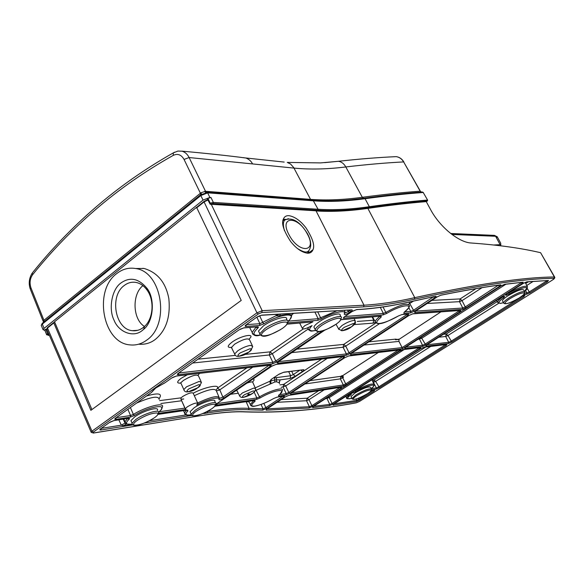 <?xml version="1.0" encoding="UTF-8"?>
<svg xmlns="http://www.w3.org/2000/svg" width="584" height="584" viewBox="0 0 584 584"><rect width="100%" height="100%" fill="white"/><g stroke="black" fill="none" stroke-linecap="round" stroke-linejoin="round"><path stroke-width="0.88" d="M307.534 253.222L308.191 251.193M307.177 233.695C317.864 252.244 299.154 254.179 289.146 235.023C278.553 216.029 297.636 215.182 307.177 233.695L307.578 233.907C309.914 238.206 310.936 242.243 310.644 246.003C309.148 252.828 306.469 254.128 297.307 248.426M427.605 200.086L423.21 192.486L427.619 200.122L427.459 200.881M503.51 302.709L500.619 303.293C497.678 303.242 498.794 301.293 503.97 297.446L502.904 296.701M171.952 377.819L165.162 382.651L155.782 387.995L151.095 392.711L115.683 418.027C114.391 419.035 114.435 419.48 115.814 419.349L130.217 417.159L134.459 415.479C149.986 405.8 170.163 403.194 158.629 412.092M158.461 413.355L186.004 409.435L185.31 408.771L187.281 406.844C193.209 403.427 196.757 402.339 197.918 403.588L196.618 405.041C206.174 399.471 221.11 395.864 218.876 399.617C219.474 400.171 221.183 399.639 224.001 398.011L270.392 366.402L271.356 364.993L176.587 375.957L171.579 378.067M246.864 367.854L217.525 388.083C219.672 384.002 204.123 387.316 193.275 393.171C191.683 392.171 188.128 393.295 182.609 396.543L181.077 397.843L180.916 399.062L185.281 408.975M315.36 330.486L313.148 330.814C308.87 331.011 308.505 329.274 312.046 325.602C306.315 328.748 303.052 329.624 302.257 328.23L304.841 325.616L312.936 321.864L287.094 324.04M132.093 424.145L131.853 424.181C125.808 424.926 124.896 423.283 129.13 419.254L129.612 418.443L128.83 418.275L114.187 420.509L109.31 422.582L101.127 428.43M127.611 418.524L125.005 421.736L125.085 423.064L126.232 424.086L132.137 424.21M276.969 397.186L284.43 395.981L277.13 397.105L273.677 398.514C266.684 402.471 260.53 404.975 255.23 406.033C250.609 406.574 250.536 404.997 255.011 401.31L255.004 400.405L214.832 406.165M340.873 316.747L340.165 315.353C341.341 311.688 327.536 315.915 319.156 321.85C316.032 324.032 314.287 325.784 313.937 327.106L314.521 328.274M215.445 402.77L214.824 401.427C216.387 397.886 201.743 402.398 193.998 407.895L190.085 411.713L190.574 412.8M157.432 410.238C159.476 406.077 142.861 410.91 134.663 416.932L130.955 420.633L131.553 422.013M371.322 388.798L370.57 387.309C368.825 386.163 363.686 388.017 355.138 392.886L350.984 396.565L351.21 397.003M524.585 291.591L523.658 289.963C521.95 288.737 516.767 290.635 508.124 295.672C504.496 298.015 502.598 299.731 502.437 300.804L502.671 301.213M287.153 320.353L286.562 319.156C288.204 314.761 272.524 319.229 263.545 325.792L258.486 331.018L259.245 332.573M308.257 253.215L308.812 250.74M285.766 219.38L283.284 219.197M307.695 253.23C310.214 253.266 311.973 252.106 312.973 249.733C314.958 245.521 312.652 238.25 306.038 227.913C300.512 220.737 294.81 216.657 288.927 215.671C286.16 215.496 284.255 216.737 283.211 219.394C281.357 223.665 283.809 231.008 290.591 241.44C296.227 248.558 301.928 252.485 307.695 253.23M321.638 325.405C328.018 321.309 333.683 318.908 338.618 318.207C342.304 318.331 341.421 320.368 335.961 324.324C329.719 328.317 324.135 330.69 319.214 331.442C315.389 331.42 316.2 329.405 321.638 325.405M196.275 411.231C204.086 406.464 210.255 404.135 214.766 404.245C216.168 404.865 215.138 406.391 211.663 408.829C204.028 413.487 197.918 415.801 193.333 415.771C191.822 415.209 192.808 413.698 196.275 411.231M137.065 420.473C145.19 415.436 151.876 412.946 157.125 412.998C158.87 413.611 157.965 415.202 154.417 417.764C146.489 422.685 139.861 425.167 134.546 425.203C132.685 424.648 133.524 423.071 137.065 420.473M356.992 395.55C363.606 391.703 368.256 389.864 370.95 390.039C371.555 390.579 370.329 391.842 367.256 393.828C360.759 397.609 356.138 399.434 353.386 399.317C352.707 398.814 353.904 397.558 356.992 395.55M510.161 298.534C517.701 294.124 522.439 292.328 524.374 293.132C524.483 294.066 522.724 295.701 519.096 298.037C511.701 302.366 506.992 304.162 504.97 303.424C504.78 302.534 506.503 300.906 510.161 298.534M266.18 329.595C275.371 323.857 282.254 321.397 286.824 322.222C288.087 323.317 286.642 325.361 282.481 328.361C273.524 333.953 266.706 336.399 262.034 335.698C260.625 334.676 262.004 332.639 266.18 329.595M142.219 268.479L143.168 268.319M187.296 374.797L181.091 378.344C176.602 381.834 176.529 383.418 180.879 383.097L181.303 384.031M249.2 338.961C256.172 332.741 241.192 335.413 232.074 342.114C227.147 345.962 226.957 347.736 231.519 347.451M48.72 333.771L47.633 333.844L45.756 329.252L44.647 329.829L45.114 330.398M423.415 192.523L423.21 192.486C405.624 193.764 386.243 195.837 365.058 198.706L369.344 206.707C350.845 209.379 333.756 210.24 318.076 209.269L213.328 202.4L211.007 197.523L207.911 198.283L207.459 198.998M135.897 268.516L144.109 268.472C157.534 272.487 165.783 282.532 168.842 298.614C170.63 316.966 166.09 330.595 155.213 339.501C150.424 343.158 144.898 344.728 138.627 344.195M116.691 273.619C122.45 269.078 128.728 267.377 135.517 268.516C161.972 271.458 170.44 324.427 146.657 340.165C141.467 343.969 135.911 345.538 129.998 344.888C102.806 343.1 93.272 290.547 116.691 273.619M142.292 330.464C133.634 337.975 118.683 332.332 114.033 320.156C108.295 308.812 111.88 289.233 120.917 282.999C129.903 276.677 138.525 278.364 146.774 288.065C155.118 297.884 153.921 321.171 143.781 329.223L142.292 330.464M124.144 285.576C109.274 296.146 115.194 329.412 132.312 330.668C136.152 331.135 139.751 330.128 143.109 327.639L144.423 326.536C153.329 318.82 154.68 300.351 147.073 290.102C143.963 285.788 140.204 283.218 135.802 282.393C131.612 281.736 127.721 282.795 124.144 285.576M142.898 285.642C131.802 294.365 132.605 319.317 144.482 326.485M249.142 393.857L247.762 394.456L248.93 395.069L249.142 393.857M554.647 277.05L540.601 252.711C521.527 248.2 498.386 244.959 471.171 243.002C459.199 242.521 440.007 227.402 430.481 209.415L426.262 201.626M367.854 208.386L414.771 297.65C476.836 284.079 523.374 277.196 554.384 276.998L554.72 277.166C555.041 277.838 554.442 278.685 552.924 279.729L359.759 401.288L552.829 279.787L554.07 278.327L554.384 276.998L540.601 252.711M326.755 397.93L329.748 404.442L313.71 406.311M443.38 334.303L446.271 334.004L447.964 335.493L445.687 336.486L438.81 337.209M359.759 401.288L356.466 402.748C317.857 409.946 280.78 412.961 245.229 411.793C234.797 411.297 221.153 412.392 204.283 415.078L93.425 432.992L93.279 432.153L258.325 313.973L261.8 312.528L363.657 306.848C379.082 305.936 396.054 303.381 414.589 299.183C476.588 285.547 523.074 278.597 554.07 278.327M404.208 349.509L329.303 397.594L325.405 398.799M505.963 284.189L421.816 338.209L417.815 339.413M497.261 301.578L446.271 334.004L445.687 336.486L448.716 342.297L448.424 343.538L451.834 342.041L523.855 296.665L523.009 295.884L450.994 341.297L448.716 342.297L426.933 344.772M503.875 296.46L500.503 297.92L426.729 344.896L425.889 346.137L426.291 345.195M354.868 390.667L353.335 391.638M324.646 162.637L338.494 161.286C359.416 158.958 378.673 157.417 396.259 156.643L393.39 156.775M403.851 161.965C402.062 158.936 399.529 157.162 396.259 156.643C399.405 157.162 401.865 158.921 403.646 161.921L420.363 191.216M252.558 163.907C251.156 161.14 248.952 159.184 245.93 158.038C230.716 155.921 201.035 152.833 181.894 151.147L182.113 151.205C185.135 152.147 187.471 154.256 189.121 157.541L293.993 168.097C310.002 169.63 327.274 169.25 345.808 166.951C366.832 164.484 386.112 162.805 403.646 161.921L420.166 191.18L421.48 192.092M368.467 208.298C389.484 205.283 408.712 203.064 426.167 201.626L427.357 200.947M427.459 200.874L426.502 201.531C408.99 202.962 389.681 205.196 368.592 208.218C349.991 210.933 332.807 211.817 317.032 210.875L210.174 204.225L209.824 203.4L210.233 203.159L210.642 204.108L213.116 203.495L317.878 210.24C333.588 211.189 350.714 210.32 369.249 207.627C390.389 204.604 409.734 202.378 427.284 200.947L427.415 200.071C409.859 201.487 390.506 203.699 369.344 206.707L369.249 207.627M509.328 294.037C521.578 286.839 532.374 285.116 524.512 291.474L527.549 286.919C526.001 285.08 519.694 287.146 508.62 293.117L509.328 294.037L506.24 295.285L506.605 294.044M355.714 391.718C367.329 384.922 379.257 382.622 371.227 388.608C373.563 386.666 374.548 385.338 374.176 384.637C372.628 382.878 366.226 384.973 354.992 390.915L355.714 391.718L352.721 392.966L353.035 391.835M266.625 409.172L266.136 410.172L309.067 407.997L312.79 406.406L341.005 388.265L341.582 387.156L289.065 395.266L285.174 396.959L266.83 409.034L285.386 396.828L289.065 395.266M499.123 285.101L498.554 285.496L499.495 286.372C501.014 285.335 501.349 284.824 500.495 284.839C483.107 287.197 463.258 290.635 440.964 295.154L437.234 296.862L415.618 311.089L437.409 296.745L440.964 295.154M260.114 335.019L258.157 335.282C252.733 335.53 252.595 333.165 257.741 328.179L258.493 327.135L257.873 326.806L244.054 327.785L238.914 329.938L178.463 373.147C177.047 374.249 177.01 374.767 178.339 374.702L272.509 363.839L276.94 361.941L322.755 330.734M341.771 319.652L381.279 316.097L381.009 317.287C375.906 321.492 375.395 323.565 379.461 323.485C384.44 322.828 390.791 320.302 398.507 315.915L402.069 314.499L398.507 315.915C388.71 320.791 378.359 326.828 375.22 321.726L375.549 322.645M255.259 390.681L256.084 390.273L260.084 397.967C273.962 389.689 288.956 387.645 278.626 395.237L278.626 396.12L285.919 394.996L289.832 393.295L288.825 392.492L286.211 393.631L285.919 394.996M280.167 393.952L282.43 390.316C283.853 386.703 269.844 390.696 259.216 397.025L256.851 397.967L256.544 399.39L216.883 405.041L217.321 403.303M383.031 306.98L385.805 312.411L383.338 313.396L383.002 314.929L386.696 313.455C402.274 303.935 416.611 303.103 404.186 312.155L403.785 313.36L410.457 312.914L414.538 311.162L413.516 310.265L410.793 311.433L410.457 312.914M411.377 301.578L435.328 296.314L411.486 301.505C392.755 305.775 375.578 308.388 359.948 309.359L356.729 309.549L352.196 311.469L344.589 316.652L343.334 318.229L383.002 314.929M191.158 414.742L190.406 414.874C185.478 415.501 184.668 414.166 187.96 410.851L187.53 410.077L158.038 414.304M259.595 315.718L262.858 322.58L263.953 323.784C280.451 313.418 299.198 311.812 287.934 321.39M287.693 322.842L317.784 320.353L321.485 318.959C332.187 312.418 347.911 309.067 344.202 314.104C344.487 314.944 346.188 314.455 349.312 312.637L350.911 311.549C352.407 310.462 352.663 309.892 351.685 309.849L261.785 315.126L256.61 317.287L246.368 324.609C244.82 325.806 244.681 326.412 245.952 326.427L259.544 325.478L263.953 323.784M204.254 412.888L203.86 413.53L207.393 412.968C224.409 410.289 238.162 409.216 248.645 409.764L262.639 410.158L266.844 408.435L283.992 397.142L284.43 395.981M351.86 398.303L350.174 398.682C346.699 399.113 347.035 397.755 351.181 394.601L351.371 393.82L350.823 393.915L347.363 395.434L333.676 404.157L333.07 405.179L356.423 401.529L359.737 400.062L358.904 399.376L356.693 400.354L356.423 401.529M402.996 349.648L420.743 347.517L403.186 349.56L399.675 351.064L313.447 406.479M313.06 406.734L312.644 407.639L329.449 405.668L329.748 404.442L332.113 403.42L332.989 404.128L419.918 348.75L419.035 347.984L332.113 403.42L328.653 396.704M419.407 347.736L418.925 347.794M445.607 344.684L378.585 386.958L376.351 387.922L373.453 382.403L373.972 379.987L372.096 380.272M424.21 347.181L446.957 344.465L424.393 347.093L420.991 348.56L351.707 392.667M405.114 347.582L404.712 348.582L422.247 346.56L422.546 345.275L405.719 347.188M521.833 282.386L424.918 344.231L422.546 345.275L419.224 338.501M421.137 337.275L425.802 345.005L522.074 283.678L520.957 282.474M504.518 284.379L523.191 282.167L504.707 284.277L501.203 285.817L405.508 347.312L501.079 285.897L504.707 284.277M503.065 296.643L502.926 296.738C499.459 299.249 497.692 301.067 497.626 302.198L496.575 300.424M426.561 345.013L500.364 298.015M523.651 295.438L523.009 295.884L522.768 295.482M498.721 303.279L447.964 335.493L451.834 342.041M522.673 295.482L525.001 295.27L522.789 295.387M371.512 389.886L376.096 389.134L376.351 387.922L371.293 388.747M376.096 389.134L379.425 387.659L446.088 345.662L445.132 344.735M508.474 292.854L506.803 293.913M506.189 294.336L505.759 295.314L506.24 295.285M523.425 283.328L506.883 293.861L505.759 295.314M523.417 283.335L526.885 281.824L523.301 283.408L506.554 294.081M526.659 281.933L548.471 280.473L526.885 281.824M547.113 280.627L546.398 281.13L547.245 281.933L548.471 280.473M546.106 280.663L546.398 281.13L529.228 291.956L530.082 292.745L547.245 281.933M527.279 288.401L529.228 291.956L526.907 292.971L526.586 294.27L530.082 292.745M352.4 392.236L350.736 393.287L352.721 392.966M288.905 395.346L341.582 387.156M340.253 387.411L341.005 388.265M340.041 387.44L311.878 405.676L312.79 406.406M281.159 399.602L307.191 398.208L306.534 400.726L309.016 399.668L311.878 405.676L309.389 406.734L309.067 407.997M345.159 357.474L291.014 393.12L344.969 357.598L348.94 355.882L345.159 357.474M348.736 355.977L400.763 349.845L348.94 355.882M398.018 350.232L345.713 383.892L346.633 384.644L400.763 349.845M304.921 383.965L340.333 378.87L342.735 377.819L345.713 383.892L343.304 384.951L343.02 386.228L346.633 384.644M290.934 393.171L290.555 394.288L343.02 386.228M351.203 353.495L408.939 315.491L351.203 353.495L350.524 354.838L402.288 348.86L459.812 311.878L460.82 310.447L412.99 313.747L408.931 315.491L412.99 313.747M412.735 313.863L460.82 310.447M459.477 310.63L458.885 311.053L459.812 311.878M458.674 310.688L458.885 311.053L402.113 347.597L402.288 348.86M350.933 353.678L350.524 354.838M498.378 285.204L465.273 306.914L466.214 307.768L499.495 286.372M427.189 303.476L459.506 301.665L462.032 300.629L465.273 306.914L462.784 308.023L462.462 309.396L466.214 307.768M415.129 311.433L414.691 312.623L462.462 309.396M158.629 413.333L158.979 411.793M130.393 407.515L133.371 414.421L134.459 415.479M161.111 409.625L162.352 407.092C165.024 401.821 146.044 406.508 133.371 414.421L130.546 415.538L130.217 417.159M127.874 409.311L130.546 415.538L116.136 417.706L115.814 419.349M116.085 417.743L115.683 418.027M172.652 377.395L176.587 375.957M176.368 376.067L270.837 364.978M269.647 365.197L269.246 365.489L270.392 366.402M269.122 365.255L222.862 397.135L224.001 398.011M197.64 402.975C211.123 396.704 218.394 395.12 219.453 398.208L218.876 399.617M216.423 391.01L219.796 389.842L222.862 397.135L219.504 398.368M318.981 331.559L275.794 361.022L276.94 361.941M192.632 363.014L269.37 354.97L272.327 353.714L275.794 361.022L272.837 362.284L272.509 363.839M178.719 373.045L178.339 374.702M178.843 372.877L178.463 373.147M240.053 329.223L244.054 327.785M243.776 327.923L257.661 326.814M256.529 327.011L256.259 327.259L257.741 328.179M287.021 324.156L312.936 321.864M407.435 314.228L406.829 314.674L407.851 315.564L408.749 314.039L401.807 314.615M406.603 314.287L406.829 314.674L349.057 352.772L350.072 353.619L407.851 315.564M291.752 352.627L343.085 347.246L345.75 346.1L349.057 352.772L346.385 353.926L346.071 355.349L350.072 353.619M278.21 361.846L277.816 363.226L346.071 355.349M278.561 361.606L277.137 362.898L277.816 363.226M340.837 319.835L342.02 319.536L340.852 319.806M342.757 319.448L381.279 316.097M379.994 316.302L381.009 317.287M278.999 394.945L278.626 396.12M279.356 394.66L278.626 395.237M216.752 403.734L216.357 405.011L217.066 404.909M216.912 403.573L215.846 404.413M272.013 366.073L216.627 403.77M272.312 365.883L276.152 364.358L271.75 366.241M275.947 364.46L344.48 356.401L276.152 364.358M343.195 356.62L342.808 356.897L343.823 357.736L344.48 356.401M404.223 312.148L403.785 313.36M386.696 313.455L385.805 312.411C399.668 304.899 407.522 302.607 409.369 305.541C409.924 306.534 408.296 308.666 404.478 311.929L404.186 312.155M343.939 317.141L343.334 318.229M352.743 311.119L356.729 309.549M434.204 296.599L433.686 296.964L434.708 297.877C436.372 296.687 436.576 296.168 435.328 296.314M109.697 422.32L109.31 422.582M110.34 421.947L114.187 420.509M114.011 420.597L128.604 418.305M127.743 418.502L129.13 419.254M132.546 424.692L123.501 425.685L121.333 425.181L101.229 428.364L100.908 429.992L132.78 424.896M291.839 314.944L291.679 315.068C290.036 314.221 285.978 314.462 279.502 315.805L276.582 315.871L275.772 314.433M279.108 314.236L259.916 323.704L259.544 325.478M256.821 317.134L259.916 323.704L246.331 324.631L245.952 326.427M257.77 316.557L261.785 315.126M261.486 315.272L351.685 309.849M350.429 310.038L349.758 310.564L350.911 311.549M347.495 310.206L349.312 312.637M344.392 310.389L344.998 311.936L344.202 314.104M349.488 310.089L349.758 310.564L348.159 311.659L344.852 312.944M317.762 311.958L320.601 317.762L318.134 318.689L288.233 321.12M214.766 406.238L255.004 400.405M253.85 400.631L255.011 401.31M283.152 396.229L283.992 397.142M282.941 396.266L265.844 407.647L266.844 408.435M263.873 403.361L265.844 407.647L263.041 408.8L262.639 410.158M333.457 404.303L333.07 405.179M350.823 393.915L347.363 395.434L333.639 404.179M350.685 393.981L351.371 393.82M371.168 390.608L374.767 389.966L371.205 390.557M373.388 390.236L374.132 390.995L374.767 389.966M54.757 322.317L53.67 322.558L47.428 327.595L46.888 329.522M91.922 409.559L54.524 321.769L196.56 207.32L241.228 300.417L90.87 410.326L53.67 322.558M196.465 207.502L203.991 201.444L207.692 199.713M211.007 197.523L209.875 197.443L203.049 200.1L44.099 328.369L43.048 329.661L44.924 330.5M45.756 329.252L46.662 329.201M245.93 158.038L243.148 157.607M32.996 272.129L32.2 273.115L32.653 274.662C51.677 250.989 72.825 229.147 96.097 209.145C119.377 189.128 145.088 171.207 173.244 155.38L173.295 152.891L174.572 152.161M352.181 199.626L364.401 198.195C385.586 195.341 404.975 193.282 422.575 192.012L422.283 192.034C404.763 193.304 385.469 195.355 364.379 198.195M277.05 402.31L306.534 400.726L309.389 406.734L267.158 408.822M342.808 375.578L341.83 375.709L343.421 377.374L342.808 375.578L378.301 352.532M368.891 341.852L396.091 339.092L395.485 339.771L398.938 339.421L440.854 311.914M398.938 339.421L398.96 341.385L402.113 347.597L351.415 353.356M218.905 396.901L216.379 390.908C215.051 387.885 207.692 389.477 194.311 395.696M159.293 398.412C162.615 393.426 158.359 392.623 146.511 395.989M198.093 375.089L199.567 373.366M252.77 367.161L219.796 389.842L217.525 388.083L216.204 390.046M252.595 334.106L252.149 332.369L256.142 327.033M372.563 316.929L375.22 321.726C375.402 320.485 376.921 318.74 379.761 316.491L379.666 316.331M279.437 383.673L279.115 382.629L276.436 381.783L274.772 382.016L256.084 390.273L255.609 389.462M123.779 419.108L126.232 424.086L123.501 425.685M280.422 314.156L279.502 315.805M291.679 315.068L292.905 313.44M248.645 409.764L249.069 408.369L263.041 408.8L261.041 404.449M356.058 399.062L356.693 400.354L334.157 403.851M373.271 390.258L358.904 399.376L358.357 398.273M285.174 219.847L283.065 219.891M493.779 245.003L500.795 244.645L500.671 245.798M32.653 274.662C29.901 278.604 29.353 283.065 31.032 288.051L43.939 320.309L200.998 192.757L205.517 191.297L310.549 199.378L293.65 167.498L290.591 164.06L287.255 162.41L320.521 162.907L338.494 161.286C341.545 161.812 343.983 163.702 345.808 166.951L362.314 197.29C343.662 199.838 326.405 200.531 310.549 199.378L311.338 200.21M398.821 339.209L395.631 339.538M281.116 387.389L285.729 385.973L327.084 358.503M279.115 382.629L280.094 379.863L279.342 382.863M255.186 387.893L270.056 381.169L270.122 383.827M270.939 383.513L270.764 380.987L274.662 379.943L280.094 379.863L290.058 378.52L290.649 375.738L273.268 378.031M408.669 304.125L413.494 301.096M125.1 423.086L121.333 425.181L118.844 419.859M46.64 334.822L46.669 334.216L47.633 333.844L47.457 334.822L49.129 334.712M44.099 328.369L42.289 324.091L42.42 323.193M209.875 197.443L207.648 192.903L208.853 192.939L313.703 200.845C329.42 201.969 346.538 201.254 365.058 198.706L364.401 198.195C345.889 200.743 328.785 201.458 313.09 200.341L318.076 209.269L317.878 210.24M284.415 230.636C282.853 224.898 283.058 221.336 285.036 219.949L288.452 218.672M451.936 234.447L495.612 236.272L497.648 237.527L500.685 243.17L500.795 244.645M206.51 192.311L205.517 191.297L189.121 157.541L184.048 159.432C181.325 154.68 177.726 153.329 173.244 155.38M30.499 289.606L43.15 321.244L43.939 320.309L44.048 321.755L200.662 194.691L200.392 193.216L184.048 159.432M213.116 203.495L213.328 202.4L210.233 203.166L207.911 198.283M252.456 381.987C254.405 380.228 254.588 379.235 252.996 379.009M278.488 374.512L271.107 379.469L270.056 381.169L270.764 380.987L271.399 379.359M274.772 382.016L274.648 377.848M276.436 381.783L276.509 377.6M44.647 329.836L46.53 334.457L48.399 335.296L46.53 334.457L44.647 329.829M204.648 191.333L205.531 192.421M208.846 192.99L207.313 192.355M312.812 200.319L208.196 192.37L208.853 192.939M207.853 192.348L208.743 192.932M206.05 192.34L205.057 191.304M205.729 192.384L204.809 191.333M374.322 320.098L373.745 320.207L373.103 323.135L375.388 322.478M355.583 322.58L354.663 324.565L373.103 323.135M278.94 374.213L271.107 379.469M279.043 374.147L283.904 372.176L278.473 374.512M283.525 372.358L303.242 369.723L283.904 372.176M300.767 370.176L302.563 371.417C304.228 370.234 304.454 369.672 303.242 369.723M299.702 370.307L293.277 374.599L295.307 376.249L302.563 371.417M291.701 371.322L293.277 374.599L290.649 375.738L288.708 371.701M153.534 389.915L152.767 391.024M315.477 330.602L315.192 329.624C315.557 328.31 317.302 326.565 320.433 324.383C328.821 318.462 342.625 314.214 341.443 317.857L339.859 321.098M191.399 415.056L191.18 414.129L195.1 410.318C202.852 404.821 217.496 400.288 215.927 403.814L214.562 406.464M130.955 420.633L132.072 423.196L135.787 419.509C144.007 413.494 160.622 408.639 158.563 412.779L157.359 415.231M352.094 398.872L351.948 398.485L356.109 394.813C364.664 389.951 369.803 388.09 371.541 389.221C372.154 389.908 370.774 391.411 367.394 393.74M503.722 303.176L503.569 302.819C503.736 301.753 505.634 300.052 509.263 297.701C517.92 292.672 523.103 290.766 524.804 291.985C523.899 294.124 526.301 293.022 519.212 297.971M260.106 335.004L259.792 333.712L264.866 328.507C273.859 321.952 289.533 317.455 287.883 321.828L286.54 324.799M201.064 381.527L198.516 376.001C196.903 374.023 191.932 375.461 183.61 380.315L180.544 382.936M252.288 345.494L249.594 339.873C248.003 337.793 243.01 339.231 234.622 344.18L231.541 347.37L232.001 348.341M184.077 390.397L183.814 389.557L186.559 386.791L199.181 381.432L201.473 382.411C199.107 387.754 194.749 390.864 188.406 391.754M234.943 354.824L234.658 353.955L237.761 350.787C242.338 347.794 246.631 345.983 250.631 345.356L252.733 346.421C250.689 351.809 246.163 355.079 239.148 356.24M188.771 391.557C186.296 391.725 186.398 390.791 189.077 388.754L198.531 384.732C200.969 384.593 200.845 385.535 198.158 387.564L188.771 391.557M239.586 356.021C237.199 356.079 237.433 355.021 240.301 352.846L249.945 348.772C252.295 348.743 252.032 349.809 249.156 351.969L239.586 356.021M338.859 329.486L338.611 328.923L342.1 325.441C346.575 322.594 350.502 320.923 353.882 320.426L355.401 321.236C353.189 326.522 348.86 329.675 342.414 330.697M239.783 396.237L239.557 395.689L242.345 392.966L253.719 388.068L255.566 388.776C255.967 393.2 247.39 396.361 243.543 397.361M255.288 388.134L252.952 382.739C253.033 381.549 251.04 381.673 246.974 383.111M344.319 327.31L353.174 323.529C355.057 323.572 354.561 324.638 351.67 326.719L342.874 330.471C340.954 330.456 341.436 329.398 344.319 327.31M244.543 394.667L253.084 390.981C255.15 390.835 254.909 391.681 252.361 393.521L243.871 397.193C241.783 397.361 242.002 396.514 244.543 394.667M425.867 346.984L373.972 379.987L375.651 381.389L430.758 346.414M379.425 387.659L375.651 381.389L373.139 382.454M414.589 299.183L414.771 297.65C396.302 301.811 379.381 304.33 364.007 305.206L316.083 210.941M356.466 402.748L356.13 402.851C317.543 410.041 280.444 413.063 244.849 411.91M245.229 411.793L244.645 411.902C234.33 411.421 220.825 412.501 204.13 415.158M425.889 346.137L448.424 343.538M497.838 302.665L497.626 302.198L500.065 303.417M352.159 199.626L363.613 198.29L362.314 197.29C383.367 194.472 402.653 192.435 420.166 191.18L421.495 192.092M523.811 294.409L526.586 294.27M424.393 347.093L420.852 348.641L351.663 392.704M446.088 345.662L446.957 344.465M523.855 296.665L525.001 295.27M503.97 297.446L504.613 296.322M504.131 296.344L500.503 297.92M266.83 409.034L266.136 410.172M291.014 393.12L290.555 394.288M415.618 311.089L414.691 312.623M325.076 329.938L278.291 361.788M342.706 319.477L342.02 319.536M408.749 314.039L402.069 314.499M256.544 399.39L260.084 397.967M215.657 404.931L216.357 405.011M289.832 393.295L343.823 357.736M414.538 311.162L434.708 297.877M144.285 423.057L191.749 415.465M100.718 428.722C99.455 429.714 99.521 430.131 100.908 429.992M203.071 413.406L203.86 413.53M277.13 397.105L273.677 398.514C266.735 402.464 260.53 404.997 255.077 406.106M329.449 405.668L332.989 404.128M313.272 406.588L312.644 407.639M403.186 349.56L399.522 351.159L313.447 406.486M419.918 348.75L420.743 347.517M522.074 283.678L523.191 282.167M422.247 346.56L425.802 345.005M405.508 347.312L404.712 348.582M359.737 400.062L374.132 390.995M261.8 312.528L262.179 310.673L364.007 305.206L363.657 306.848M207.86 200.064L204.079 201.903L256.953 312.834L262.179 310.673L211.277 204.291M204.283 415.078L93.257 433.08M183.697 398.945L180.982 399.332M427.51 200.071L427.284 200.947M525.571 290.54L526.907 292.971L524.717 293.073M258.325 313.973L256.953 312.834L91.958 431.182L47.465 328.047L53.713 323.01M93.279 432.153L91.958 431.182L91.089 432.065L46.676 329.026L47.676 327.39M91.199 432.423L93.425 432.992M343.421 377.374L342.735 377.819L340.903 376.315L340.333 378.87L343.304 384.951L291.445 392.835M440.832 295.234C462.981 290.744 482.691 287.328 499.97 284.985L500.495 284.839M482.048 287.664L462.032 300.629L460.148 298.913L459.506 301.665L462.784 308.023L415.567 311.119M151.095 392.711L151.49 392.419M161.79 384.579L164.63 383.016M165.549 382.381L165.162 382.651M184.858 408.114L159.03 411.749M303.235 328.974L270.034 351.867L269.37 354.97L272.837 362.284L178.777 372.979M308.374 327.529L308.009 328.5L308.403 329.807M379.702 323.543L345.75 346.1L343.721 344.399L343.085 347.246L346.385 353.926L278.539 361.642M279.984 384.885L283.714 384.36L283.123 387.097L286.211 393.631L279.334 394.674M254.157 392.119L256.851 397.967L217.409 403.522M342.691 356.678L288.825 392.492L285.729 385.973L283.714 384.36L321.587 359.138M408.793 307.542L410.793 311.433L404.595 311.841M380.294 307.374L383.338 313.396L344.815 316.528M356.444 309.681L359.948 309.359M359.671 309.491C375.286 308.505 392.419 305.892 411.063 301.651L411.486 301.505M433.554 296.738L413.516 310.265L408.953 302.118M157.994 414.377L187.53 410.077M186.668 410.267L187.96 410.851M186.405 410.304L184.522 412.859L184.829 414.114M185.982 414.939L149.416 420.728M288.211 321.142L287.839 322.835M317.784 320.353L318.134 318.689L314.937 312.126M336.771 310.841L320.601 317.762L321.485 318.959M207.393 412.968L207.7 411.501L206.875 411.632M253.748 400.646L250.324 404.456L250.594 405.384M246.141 401.734L249.069 408.369C238.557 407.793 224.767 408.844 207.7 411.501L207.59 411.26M350.232 394.083L351.181 394.601M349.867 394.207L346.56 397.682L346.757 398.2M284.196 162.082L245.667 157.957M316.769 210.985C332.544 211.912 349.721 211.021 368.292 208.32L368.592 208.218M526.783 285.474L533.199 281.4M207.663 199.648L203.991 201.444L204.079 201.903L196.553 207.962M318.682 390.74L307.191 398.208L309.016 399.668L324.083 389.908M364.036 345.049L398.96 341.385M159.191 399.485C158.775 395.536 151.22 396.755 136.525 403.128M181.077 397.843L159.666 400.617M160.863 403.507L181.544 400.77M244.776 354.43L270.034 351.867L272.327 353.714L308.009 329.172M235.337 355.386L198.02 359.167M230.585 394.266L238.308 393.244M246.236 401.719L249.025 401.887M203.049 200.1L200.838 195.545L42.289 324.091L41.252 325.383L41.537 326.062M206.685 192.311L207.648 192.903L200.838 195.545L201.02 194.501M317.032 210.875L210.357 204.232M525.717 283.481L528.389 281.78M341.83 375.709L340.903 376.315L309.914 380.673M431.875 300.388L460.148 298.913L475.924 288.671M296.854 349.152L343.721 344.399L375.862 322.996M235.71 390.776L236.958 390.616M49.348 335.238L48.399 335.296M182.113 151.205L177.959 151.052L173.295 152.891C145.131 168.82 119.311 186.909 95.827 207.167C72.387 227.417 51.18 249.397 32.2 273.115C29.069 278.21 28.426 283.517 30.273 289.036L31.032 288.051M493.896 235.359L495.612 236.272L500.108 244.645M354.262 324.558L354.663 324.565M290.058 378.52L295.307 376.249M43.537 320.667L43.479 322.332M201.473 194.173L200.998 192.757M372.096 316.966L373.745 320.207L357.313 321.419M500.379 303.403L503.517 302.731M185.31 408.771L180.916 399.062M302.257 328.23L299.694 323.083M312.9 330.931L315.397 330.529M312.973 249.733L308.272 253.157M238.469 356.32C236.513 356.583 235.243 355.795 234.658 353.955L231.286 347.268M210.174 204.225L207.276 198.837M144.109 268.472L135.517 268.516M180.879 383.097L183.814 389.557C184.332 391.404 185.668 392.163 187.814 391.835M355.087 320.565L354.108 318.484M137.736 330.31L132.312 330.668M336.055 324.303L338.611 328.923L341.72 330.763M236.695 390.105L240.002 396.565L241.236 397.361L243.01 397.441M359.773 401.288L356.342 402.814M373.877 384.009L371.884 379.826M158.315 386.374L161.797 384.586M197.662 403.026L193.289 393.455M249.645 327.5L252.149 332.369C253.405 335.676 256.069 336.574 260.157 335.077M312.549 330.96C310.724 331.471 309.206 330.646 308.009 328.5L307.651 327.836M183.486 410.72L184.522 412.859C185.639 415.436 187.858 416.078 191.172 414.786M291.744 315.652L290.219 318.944M254.828 406.15C252.441 406.719 250.938 406.157 250.324 404.456L248.762 401.361M345.874 396.39L346.56 397.682C346.013 398.806 347.787 399.018 351.867 398.317M336.216 324.149C328.646 328.361 318.338 334.961 315.192 329.624L313.929 327.106M211.715 408.793C202.195 415.72 188.588 417.531 191.18 414.129L190.085 411.713M367.263 393.82C357.992 398.989 352.889 400.544 351.948 398.485L350.984 396.565M519.11 298.037C509.693 303.359 504.518 304.95 503.569 302.819L502.437 300.804M280.466 329.683C272.232 333.69 262.523 339.735 259.792 333.712L258.486 331.018M183.726 399.011L181.003 399.398M527.242 286.335L525.147 282.415M126.232 424.086L125.078 423.174L123.209 419.195M132.072 423.196C131.889 428.335 145.022 423.59 153.358 418.48M43.055 329.661L41.252 325.383L42.23 323.346L200.692 194.793L207.758 192.392M282.919 220.526L285.036 219.949C292.431 217 299.913 221.591 307.483 233.731M152.928 390.951L152.037 391.952M291.839 314.842L293.511 313.396M43.15 321.244L44.048 321.755M49.385 335.304L48.246 335.377M208.196 192.37L207.481 192.355M497.349 236.841L494.444 235.381L450.702 233.49M147.073 290.102L146.774 288.065M144.423 326.536L143.781 329.223"/></g></svg>
